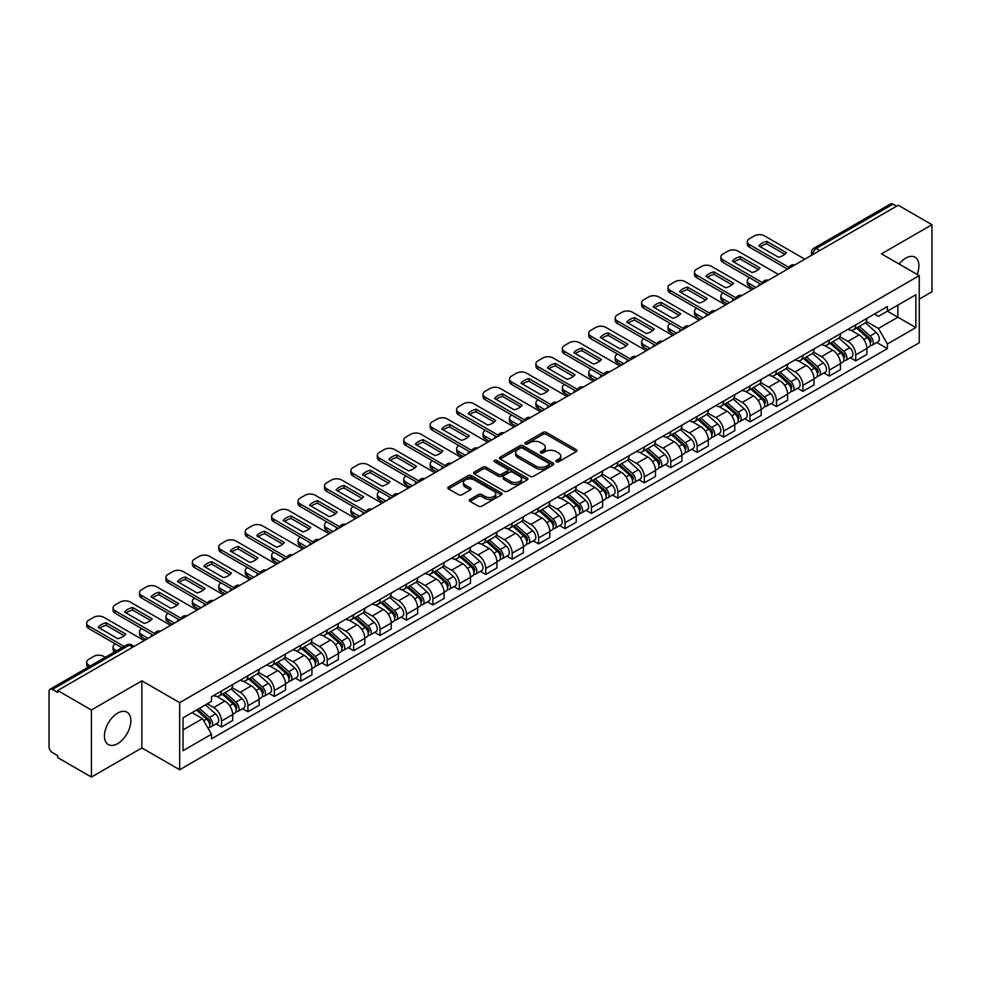 <?xml version="1.0" encoding="UTF-8"?>
<svg xmlns="http://www.w3.org/2000/svg" width="981" height="981" viewBox="0 0 981 981"><rect width="100%" height="100%" fill="white"/><g stroke="black" fill="none" stroke-linecap="round" stroke-linejoin="round"><path stroke-width="1.47" d="M556.276 461.793A1.643 0.944 0 0 0 558.606 461.793L576.264 451.591A2.354 1.361 0 0 0 576.963 450.635A2.354 1.361 0 0 0 576.264 449.678L546.343 432.4A2.354 1.361 0 0 0 543.008 432.4L525.35 442.59A1.643 0.944 0 0 0 524.86 443.265A1.643 0.944 0 0 0 525.35 443.939A1.643 0.944 0 0 0 527.68 443.939L529.961 442.615A7.529 4.341 0 0 1 540.605 442.615L543.094 444.062A7.529 4.341 0 0 1 545.301 447.128A7.529 4.341 0 0 1 543.094 450.205L540.813 451.518A1.643 0.944 0 0 0 540.323 452.192A1.643 0.944 0 0 0 540.813 452.866A1.643 0.944 0 0 0 543.143 452.866L545.424 451.542A7.529 4.341 0 0 1 556.068 451.542L558.557 452.989A7.529 4.341 0 0 1 560.764 456.055A7.529 4.341 0 0 1 558.557 459.133L556.276 460.457A1.643 0.944 0 0 0 555.798 461.119A1.643 0.944 0 0 0 556.276 461.793L556.276 460.457M117.659 743.635A18.688 10.791 120 0 0 129.86 727.166A18.688 10.791 120 0 0 127.003 712.194A18.688 10.791 120 0 0 117.659 713.113A18.688 10.791 120 0 0 105.445 729.582A18.688 10.791 120 0 0 108.315 744.554A18.688 10.791 120 0 0 117.659 743.635M917.137 274.435A18.688 10.791 120 0 0 915.04 257.218A18.688 10.791 120 0 0 905.696 258.15A18.688 10.791 120 0 0 899.087 264.012M470.022 499.403A2.354 1.361 0 0 0 469.335 500.359A2.354 1.361 0 0 0 470.022 501.328L478.421 506.171A2.354 1.361 0 0 0 481.745 506.171L501.365 494.841A2.354 1.361 0 0 0 502.051 493.884A2.354 1.361 0 0 0 501.365 492.928L471.432 475.638A2.354 1.361 0 0 0 468.109 475.638L448.489 486.968A2.354 1.361 0 0 0 447.802 487.925A2.354 1.361 0 0 0 448.489 488.894L458.63 494.743A2.354 1.361 0 0 0 461.953 494.743L470.353 489.899A2.354 1.361 0 0 0 471.039 488.943A2.354 1.361 0 0 0 470.353 487.974L465.325 485.08A6.291 3.63 0 0 1 463.473 482.505A6.291 3.63 0 0 1 467.361 479.157A6.291 3.63 0 0 1 474.215 479.942L493.921 491.309A6.291 3.63 0 0 1 495.761 493.884A6.291 3.63 0 0 1 491.886 497.232A6.291 3.63 0 0 1 485.031 496.447L481.745 494.559A2.354 1.361 0 0 0 478.421 494.559L470.022 499.403L470.022 501.328L478.421 496.509L478.421 494.559M179.658 702.654L141.877 680.839L91.405 709.986L57.695 690.526L898.24 205.237L931.95 224.698L881.465 253.846L919.246 275.649L179.658 702.654L179.658 769.742L919.246 342.749L919.246 275.649M530.132 476.312A2.354 1.361 0 0 0 533.456 476.312L553.076 464.982A2.354 1.361 0 0 0 553.762 464.025A2.354 1.361 0 0 0 553.076 463.069L523.143 445.791A2.354 1.361 0 0 0 519.82 445.791L500.2 457.121A2.354 1.361 0 0 0 499.513 458.078A2.354 1.361 0 0 0 500.2 459.034L530.132 476.312M495.123 462.149A1.643 0.944 0 0 1 496.791 462.382L496.791 460.432L527.214 477.992A2.354 1.361 0 0 1 527.901 478.961A2.354 1.361 0 0 1 527.214 479.917L507.594 491.248A2.354 1.361 0 0 1 504.271 491.248L474.338 473.958L474.338 472.045A2.354 1.361 0 0 0 473.651 473.001A2.354 1.361 0 0 0 474.338 473.958M474.338 472.045L482.738 467.201A2.354 1.361 0 0 1 486.061 467.201L498.201 474.203A2.354 1.361 0 0 0 501.524 474.203L507.103 470.99A2.354 1.361 0 0 0 507.79 470.022A2.354 1.361 0 0 0 507.103 469.065L494.461 461.769A1.643 0.944 0 0 1 493.983 461.095A1.643 0.944 0 0 1 495 460.224A1.643 0.944 0 0 1 496.791 460.432M91.405 709.986L91.405 777.075L57.695 757.614L57.695 755.664L52.434 752.623A4.795 2.771 -120 0 1 49.05 746.762L49.05 691.409A4.795 2.771 -120 0 1 50.043 689.214L126.782 644.909A4.795 2.771 60 0 1 129.173 645.142L52.434 689.447A4.795 2.771 -120 0 0 50.043 689.214M919.246 299.119L931.95 291.786L931.95 224.698M91.405 777.075L141.877 747.939L179.658 769.742M57.695 690.526L57.695 692.476L52.434 689.447M819.809 250.523L816.253 248.463A4.795 2.771 60 0 0 813.85 248.23L890.589 203.925A4.795 2.771 60 0 1 892.992 204.158L816.253 248.463A4.795 2.771 120 0 0 812.869 254.337L812.869 254.533M896.548 206.218L892.992 204.158M855.726 324.846A11.024 6.364 60 0 1 853.433 329.788L864.617 323.338A11.024 6.364 -120 0 0 866.897 318.396M839.859 336.716L847.927 341.376A11.024 6.364 60 0 1 855.726 354.877L866.897 348.414A11.024 6.364 -120 0 0 859.111 334.926L851.103 330.303M866.897 348.414L866.897 354.386L855.726 360.836L850.355 357.746M853.433 329.788A11.024 6.364 60 0 1 848.013 329.297M855.726 354.877L855.726 360.836M829.301 340.1A11.024 6.364 60 0 1 827.008 345.054L838.191 338.592A11.024 6.364 -120 0 0 840.472 333.65M823.93 373.001L829.301 376.091L840.472 369.641L840.472 363.669A11.024 6.364 -120 0 0 832.685 350.18L824.678 345.557M827.008 345.054A11.024 6.364 60 0 1 821.588 344.552M813.433 351.971L821.502 356.63A11.024 6.364 60 0 1 829.301 370.131L829.301 376.091M802.863 355.355A11.024 6.364 60 0 1 800.582 360.309L811.765 353.847A11.024 6.364 -120 0 0 814.046 348.905M797.504 388.255L802.875 391.345L814.046 384.895L814.046 378.936A11.024 6.364 -120 0 0 806.259 365.435L798.252 360.812M800.582 360.309A11.024 6.364 60 0 1 795.162 359.806M787.007 367.225L795.076 371.885A11.024 6.364 60 0 1 802.875 385.386L802.875 391.345M776.437 370.622A11.024 6.364 60 0 1 774.156 375.564L785.34 369.114A11.024 6.364 -120 0 0 787.62 364.159M771.078 403.51L776.437 406.612L787.62 400.15L787.62 394.19A11.024 6.364 -120 0 0 779.834 380.689L771.826 376.066M774.156 375.564A11.024 6.364 60 0 1 768.736 375.061M760.582 382.48L768.65 387.139A11.024 6.364 60 0 1 776.437 400.64L776.437 406.612M750.011 385.876A11.024 6.364 60 0 1 747.73 390.818L758.914 384.368A11.024 6.364 -120 0 0 761.195 379.414M744.653 418.764L750.011 421.867L761.195 415.404L761.195 409.445A11.024 6.364 -120 0 0 753.408 395.944L745.401 391.333M747.73 390.818A11.024 6.364 60 0 1 742.31 390.328M734.156 397.746L742.225 402.406A11.024 6.364 60 0 1 750.011 415.895L750.011 421.867M723.586 401.131A11.024 6.364 60 0 1 721.305 406.073L732.488 399.623A11.024 6.364 -120 0 0 734.769 394.681M718.227 434.031L723.586 437.121L734.769 430.671L734.769 424.699A11.024 6.364 -120 0 0 726.982 411.198L718.975 406.588M721.305 406.073A11.024 6.364 60 0 1 715.885 405.582M707.718 413.001L715.799 417.661A11.024 6.364 60 0 1 723.586 431.162L723.586 437.121M697.16 416.385A11.024 6.364 60 0 1 694.879 421.34L706.062 414.877A11.024 6.364 -120 0 0 708.343 409.935M691.801 449.286L697.16 452.376L708.343 445.926L708.343 439.954A11.024 6.364 -120 0 0 700.557 426.465L692.549 421.842M694.879 421.34A11.024 6.364 60 0 1 689.459 420.837M681.292 428.256L689.373 432.915A11.024 6.364 60 0 1 697.16 446.416L697.16 452.376M670.734 431.64A11.024 6.364 60 0 1 668.453 436.594L679.637 430.132A11.024 6.364 -120 0 0 681.918 425.19M665.376 464.54L670.734 467.63L681.918 461.18L681.918 455.221A11.024 6.364 -120 0 0 674.131 441.72L666.124 437.097M668.453 436.594A11.024 6.364 60 0 1 663.033 436.091M654.867 443.51L662.948 448.17A11.024 6.364 60 0 1 670.734 461.671L670.734 467.63M644.309 446.907A11.024 6.364 60 0 1 642.028 451.849L653.211 445.399A11.024 6.364 -120 0 0 655.492 440.444M638.95 479.795L644.309 482.897L655.492 476.435L655.492 470.475A11.024 6.364 -120 0 0 647.705 456.974L639.698 452.351M642.028 451.849A11.024 6.364 60 0 1 636.608 451.346M628.441 458.765L636.522 463.424A11.024 6.364 60 0 1 644.309 476.925L644.309 482.897M617.883 462.161A11.024 6.364 60 0 1 615.602 467.103L626.785 460.653A11.024 6.364 -120 0 0 629.066 455.699M612.524 495.049L617.883 498.152L629.066 491.689L629.066 485.73A11.024 6.364 -120 0 0 621.28 472.229L613.272 467.606M615.602 467.103A11.024 6.364 60 0 1 610.182 466.613M602.015 474.019L610.096 478.691A11.024 6.364 60 0 1 617.883 492.18L617.883 498.152M591.457 477.416A11.024 6.364 60 0 1 589.176 482.358L600.36 475.908A11.024 6.364 -120 0 0 602.641 470.966M586.098 510.316L591.457 513.406L602.641 506.956L602.641 500.984A11.024 6.364 -120 0 0 594.854 487.483L586.846 482.873M589.176 482.358A11.024 6.364 60 0 1 583.756 481.867M575.589 489.286L583.67 493.946A11.024 6.364 60 0 1 591.457 507.435L591.457 513.406M565.031 492.67A11.024 6.364 60 0 1 562.751 497.625L573.934 491.162A11.024 6.364 -120 0 0 576.215 486.22M559.673 525.571L565.031 528.661L576.215 522.211L576.215 516.239A11.024 6.364 -120 0 0 568.428 502.75L560.421 498.127M562.751 497.625A11.024 6.364 60 0 1 557.331 497.122M549.164 504.541L557.245 509.2A11.024 6.364 60 0 1 565.031 522.701L565.031 528.661M538.606 507.925A11.024 6.364 60 0 1 536.325 512.879L547.508 506.417A11.024 6.364 -120 0 0 549.789 501.475M533.247 540.825L538.606 543.915L549.789 537.465L549.789 531.494A11.024 6.364 -120 0 0 542.003 518.005L533.995 513.382M536.325 512.879A11.024 6.364 60 0 1 530.905 512.376M522.738 519.795L530.819 524.455A11.024 6.364 60 0 1 538.606 537.956L538.606 543.915M512.18 523.192A11.024 6.364 60 0 1 509.899 528.134L521.083 521.684A11.024 6.364 -120 0 0 523.364 516.729M506.821 556.08L512.18 559.182L523.364 552.72L523.364 546.76A11.024 6.364 -120 0 0 515.577 533.259L507.569 528.636M509.899 528.134A11.024 6.364 60 0 1 504.479 527.631M496.312 535.05L504.393 539.709A11.024 6.364 60 0 1 512.18 553.21L512.18 559.182M485.754 538.446A11.024 6.364 60 0 1 483.474 543.388L494.657 536.938A11.024 6.364 -120 0 0 496.938 531.984M480.396 571.334L485.754 574.437L496.938 567.974L496.938 562.015A11.024 6.364 -120 0 0 489.139 548.514L481.144 543.891M483.474 543.388A11.024 6.364 60 0 1 478.054 542.898M469.887 550.304L477.968 554.976A11.024 6.364 60 0 1 485.754 568.465L485.754 574.437M459.329 553.701A11.024 6.364 60 0 1 457.048 558.643L468.231 552.193A11.024 6.364 -120 0 0 470.512 547.251M453.97 586.601L459.329 589.691L470.512 583.241L470.512 577.269A11.024 6.364 -120 0 0 462.713 563.768L454.718 559.158M457.048 558.643A11.024 6.364 60 0 1 451.628 558.152M443.461 565.571L451.542 570.231A11.024 6.364 60 0 1 459.329 583.72L459.329 589.691M432.903 568.955A11.024 6.364 60 0 1 430.622 573.91L441.806 567.447A11.024 6.364 -120 0 0 444.086 562.505M427.544 601.856L432.903 604.946L444.086 598.496L444.086 592.524A11.024 6.364 -120 0 0 436.287 579.035L428.292 574.412M430.622 573.91A11.024 6.364 60 0 1 425.202 573.407M417.035 580.826L425.116 585.485A11.024 6.364 60 0 1 432.903 598.986L432.903 604.946M406.477 584.21A11.024 6.364 60 0 1 404.197 589.164L415.38 582.702A11.024 6.364 -120 0 0 417.661 577.76M401.119 617.11L406.477 620.2L417.661 613.75L417.661 607.779A11.024 6.364 -120 0 0 409.862 594.29L401.867 589.667M404.197 589.164A11.024 6.364 60 0 1 398.776 588.661M390.61 596.08L398.691 600.74A11.024 6.364 60 0 1 406.477 614.241L406.477 620.2M380.052 599.477A11.024 6.364 60 0 1 377.771 604.419L388.954 597.969A11.024 6.364 -120 0 0 391.235 593.015M374.693 632.365L380.052 635.467L391.235 629.005L391.235 623.045A11.024 6.364 -120 0 0 383.436 609.544L375.441 604.921M377.771 604.419A11.024 6.364 60 0 1 372.351 603.916M364.184 611.335L372.265 615.994A11.024 6.364 60 0 1 380.052 629.495L380.052 635.467M353.626 614.731A11.024 6.364 60 0 1 351.345 619.673L362.529 613.223A11.024 6.364 -120 0 0 364.809 608.269M348.267 647.619L353.626 650.722L364.809 644.259L364.809 638.3A11.024 6.364 -120 0 0 357.01 624.799L349.015 620.176M351.345 619.673A11.024 6.364 60 0 1 345.925 619.183M337.758 626.589L345.839 631.261A11.024 6.364 60 0 1 353.626 644.75L353.626 650.722M327.2 629.986A11.024 6.364 60 0 1 324.919 634.928L336.103 628.478A11.024 6.364 -120 0 0 338.384 623.536M321.842 662.886L327.2 665.976L338.384 659.526L338.384 653.554A11.024 6.364 -120 0 0 330.585 640.053L322.59 635.443M324.919 634.928A11.024 6.364 60 0 1 319.499 634.437M311.333 641.856L319.414 646.516A11.024 6.364 60 0 1 327.2 660.005L327.2 665.976M300.775 645.24A11.024 6.364 60 0 1 298.494 650.182L309.677 643.732A11.024 6.364 -120 0 0 311.958 638.79M295.416 678.141L300.775 681.231L311.958 674.781L311.958 668.809A11.024 6.364 -120 0 0 304.159 655.32L296.164 650.697M298.494 650.182A11.024 6.364 60 0 1 293.061 649.692M284.907 657.111L292.988 661.77A11.024 6.364 60 0 1 300.775 675.271L300.775 681.231M274.349 660.495A11.024 6.364 60 0 1 272.068 665.449L283.251 658.987A11.024 6.364 -120 0 0 285.532 654.045M268.99 693.395L274.349 696.485L285.532 690.035L285.532 684.064A11.024 6.364 -120 0 0 277.733 670.575L269.738 665.952M272.068 665.449A11.024 6.364 60 0 1 266.636 664.946M258.481 672.365L266.562 677.025A11.024 6.364 60 0 1 274.349 690.526L274.349 696.485M247.923 675.75A11.024 6.364 60 0 1 245.642 680.704L256.826 674.241A11.024 6.364 -120 0 0 259.107 669.3M242.565 708.65L247.923 711.752L259.107 705.29L259.107 699.33A11.024 6.364 -120 0 0 251.308 685.829L243.313 681.206M245.642 680.704A11.024 6.364 60 0 1 240.21 680.201M232.056 687.62L240.137 692.279A11.024 6.364 60 0 1 247.923 705.78L247.923 711.752M221.498 691.016A11.024 6.364 60 0 1 219.217 695.958L230.4 689.508A11.024 6.364 -120 0 0 232.681 684.554M216.139 723.904L221.498 727.007L232.681 720.545L232.681 714.585A11.024 6.364 -120 0 0 224.882 701.084L216.887 696.461M219.217 695.958A11.024 6.364 60 0 1 213.784 695.468M207.273 703.818L213.699 707.546A11.024 6.364 60 0 1 221.498 721.035L221.498 727.007M874.439 314.043L878.424 316.336L915.862 294.729L897.897 305.091L897.897 317.219L878.424 328.463L866.284 321.461M183.042 729.938L202.527 718.693L211.504 734.242L183.042 750.673L183.042 717.81L211.504 701.378L211.504 696.78L887.4 306.562L887.4 311.149L915.862 327.58L887.4 344.012L878.424 328.463M915.862 294.729L915.862 327.58M211.504 734.242L211.504 738.84L887.4 348.611L887.4 344.012M141.877 680.839L141.877 747.939M202.527 718.693L192.018 712.623M876.781 342.492L887.4 348.611M556.926 462.026L558.557 461.082A7.529 4.341 0 0 0 560.764 458.017L560.764 456.055M545.301 447.128L545.301 449.09A7.529 4.341 0 0 1 543.094 452.155L541.463 453.099M576.239 451.616L546.343 434.35A2.354 1.361 0 0 0 543.008 434.35L526 444.172M553.039 465.006L523.143 447.741A2.354 1.361 0 0 0 519.82 447.741L500.224 459.059M548.919 464.7A1.643 0.944 0 0 0 549.397 464.025A1.643 0.944 0 0 0 548.919 463.351L522.64 448.182A1.643 0.944 0 0 0 520.322 448.182L517.907 449.58A7.529 4.341 0 0 0 515.699 452.646A7.529 4.341 0 0 0 517.907 455.724L535.859 466.085A7.529 4.341 0 0 0 546.503 466.085L548.919 464.7L548.919 466.649A1.643 0.944 0 0 0 549.397 465.987L549.397 464.025M515.699 452.646L515.699 454.608A7.529 4.341 0 0 0 517.907 457.686L517.907 455.724M548.919 466.649L546.503 468.047A7.529 4.341 0 0 1 535.859 468.047L517.907 457.686M474.375 473.982L482.738 469.151L482.738 467.201M507.79 470.022L507.79 471.984A2.354 1.361 0 0 1 507.103 472.94L501.524 476.165A2.354 1.361 0 0 1 498.201 476.165L486.061 469.151A2.354 1.361 0 0 0 482.738 469.151M496.791 462.382L527.189 479.93M510.794 481.475A6.291 3.63 0 0 0 517.649 482.26A6.291 3.63 0 0 0 521.536 478.912A6.291 3.63 0 0 0 519.697 476.337L512.756 472.327A2.354 1.361 0 0 0 509.421 472.327L503.854 475.552A2.354 1.361 0 0 0 503.167 476.508A2.354 1.361 0 0 0 503.854 477.465L510.794 481.475L510.794 483.437A6.291 3.63 0 0 0 517.649 484.222A6.291 3.63 0 0 0 521.536 480.862L521.536 478.912M503.167 476.508L503.167 478.458A2.354 1.361 0 0 0 503.854 479.427L503.854 477.465M510.794 483.437L503.854 479.427M495.761 493.884L495.761 495.834A6.291 3.63 0 0 1 491.886 499.194A6.291 3.63 0 0 1 485.031 498.409L481.745 496.509A2.354 1.361 0 0 0 478.421 496.509M463.473 482.505L463.473 484.467A6.291 3.63 0 0 0 465.325 487.03L465.325 485.08M470.353 487.974L470.353 489.899L465.325 487.03M501.365 492.928L501.365 494.841L471.432 477.6A2.354 1.361 0 0 0 468.109 477.6L448.513 488.906L448.489 486.968M856.487 328.034L867.253 337.648A5.984 3.458 60 0 1 869.129 346.906L866.897 348.194M759.417 285.385L758.84 285.054A14.973 8.645 -0 0 1 760.005 283.767M856.769 328.292L861.833 331.21M749.594 277.758L749.423 277.856A7.186 4.145 -0 0 0 747.314 280.787A7.186 4.145 -0 0 0 749.423 283.717L755.861 287.433M857.566 327.409L869.558 338.102A2.869 1.655 60 0 1 870.454 342.541A2.869 1.655 60 0 1 870.196 342.651M859.368 326.366L870.135 335.98A5.984 3.458 60 0 1 872.011 345.238A5.984 3.458 60 0 1 870.208 345.435M865.365 322.761L876.229 332.461A5.984 3.458 60 0 1 878.118 341.719L872.011 345.238M753.653 288.708L749.423 286.268A7.186 4.145 180 0 1 747.314 283.325L747.314 280.787M784.849 254.3L766.799 243.877A14.973 8.645 180 0 0 760.422 246.844M787.535 269.15L749.423 247.138A7.186 4.145 180 0 1 747.314 244.208L747.314 241.669A7.186 4.145 -0 0 0 749.423 244.6L749.423 247.138M766.799 241.338A14.973 8.645 180 0 0 758.84 245.924L778.46 257.255A14.973 8.645 180 0 0 786.419 252.657L766.799 241.338L766.799 243.877M804.812 259.168L764.506 235.894A7.186 4.145 -0 0 0 754.34 235.894L749.423 238.726A7.186 4.145 -0 0 0 747.314 241.669M788.945 267.421L749.423 244.6M830.061 343.289L840.827 352.902A5.984 3.458 60 0 1 842.704 362.161L840.472 363.448M732.991 300.64L732.415 300.309A14.973 8.645 -0 0 1 733.58 299.021M830.343 343.546L835.407 346.477M723.169 293.012L722.997 293.111A7.186 4.145 -0 0 0 720.888 296.041A7.186 4.145 -0 0 0 722.997 298.984L729.435 302.7M831.14 342.663L843.133 353.356A2.869 1.655 60 0 1 844.028 357.795A2.869 1.655 60 0 1 843.77 357.906M832.943 341.633L843.709 351.235A5.984 3.458 60 0 1 845.585 360.493A5.984 3.458 60 0 1 843.783 360.689M838.939 338.028L849.804 347.715A5.984 3.458 60 0 1 851.68 356.974L845.585 360.493M727.228 303.963L722.997 301.523A7.186 4.145 180 0 1 720.888 298.592L720.888 296.041M803.635 358.543L814.402 368.157A5.984 3.458 60 0 1 816.278 377.415L814.046 378.703M706.565 315.894L705.989 315.563A14.973 8.645 -0 0 1 707.154 314.276M803.917 358.801L808.982 361.731M696.743 308.267L696.571 308.365A7.186 4.145 -0 0 0 694.462 311.296A7.186 4.145 -0 0 0 696.571 314.239L703.009 317.954M804.714 357.918L816.707 368.611A2.869 1.655 60 0 1 817.602 373.062A2.869 1.655 60 0 1 817.345 373.16M806.517 356.888L817.283 366.489A5.984 3.458 60 0 1 819.16 375.76A5.984 3.458 60 0 1 817.357 375.944M812.513 353.283L823.378 362.97A5.984 3.458 60 0 1 825.254 372.228L819.16 375.76M700.802 319.217L696.571 316.777A7.186 4.145 180 0 1 694.462 313.846L694.462 311.296M758.423 269.554L740.373 259.131A14.973 8.645 180 0 0 733.984 262.099M761.109 284.404L722.997 262.405A7.186 4.145 180 0 1 720.888 259.462L720.888 256.924A7.186 4.145 -0 0 0 722.997 259.855L722.997 262.405M740.373 256.593A14.973 8.645 180 0 0 732.415 261.191L752.035 272.51A14.973 8.645 180 0 0 759.993 267.923L740.373 256.593L740.373 259.131M778.387 274.435L738.08 251.148A7.186 4.145 -0 0 0 727.914 251.148L722.997 253.993A7.186 4.145 -0 0 0 720.888 256.924M762.519 282.675L722.997 259.855M731.998 284.809L713.947 274.386A14.973 8.645 180 0 0 707.559 277.353M734.683 299.659L696.571 277.66A7.186 4.145 180 0 1 694.462 274.729L694.462 272.178A7.186 4.145 -0 0 0 696.571 275.109L696.571 277.66M713.947 271.847A14.973 8.645 180 0 0 705.989 276.446L725.609 287.776A14.973 8.645 180 0 0 733.567 283.178L713.947 271.847L713.947 274.386M751.961 289.689L711.654 266.415A7.186 4.145 -0 0 0 701.489 266.415L696.571 269.248A7.186 4.145 -0 0 0 694.462 272.178M736.093 297.93L696.571 275.109M777.21 373.81L787.976 383.412A5.984 3.458 60 0 1 789.852 392.67L787.62 393.97M680.14 331.149L679.563 330.818A14.973 8.645 -0 0 1 680.728 329.542M777.492 374.055L782.556 376.986M670.317 323.522L670.146 323.62A7.186 4.145 -0 0 0 668.036 326.563A7.186 4.145 -0 0 0 670.146 329.493L676.583 333.209M778.289 373.172L790.281 383.865A2.869 1.655 60 0 1 791.177 388.317A2.869 1.655 60 0 1 790.919 388.415M780.091 372.142L790.858 381.756A5.984 3.458 60 0 1 792.734 391.014A5.984 3.458 60 0 1 790.931 391.211M786.088 368.537L796.952 378.225A5.984 3.458 60 0 1 798.828 387.495L792.734 391.014M674.376 334.484L670.146 332.032A7.186 4.145 180 0 1 668.036 329.101L668.036 326.563M750.784 389.065L761.55 398.666A5.984 3.458 60 0 1 763.426 407.937L761.195 409.224M653.714 346.416L653.138 346.072A14.973 8.645 -0 0 1 654.302 344.797M751.066 389.322L756.13 392.241M643.892 338.788L643.72 338.886A7.186 4.145 -0 0 0 641.611 341.817A7.186 4.145 -0 0 0 643.72 344.748L650.158 348.463M751.863 388.439L763.856 399.132A2.869 1.655 60 0 1 764.751 403.571A2.869 1.655 60 0 1 764.493 403.682M753.666 387.397L764.432 397.011A5.984 3.458 60 0 1 766.308 406.269A5.984 3.458 60 0 1 764.506 406.465M759.662 383.792L770.526 393.491A5.984 3.458 60 0 1 772.403 402.75L766.308 406.269M647.951 349.739L643.72 347.286A7.186 4.145 180 0 1 641.611 344.356L641.611 341.817M724.358 404.319L735.125 413.933A5.984 3.458 60 0 1 737.001 423.191L734.769 424.479M627.288 361.67L626.712 361.339A14.973 8.645 -0 0 1 627.877 360.052M724.64 404.577L729.705 407.495M617.466 354.043L617.294 354.141A7.186 4.145 -0 0 0 615.185 357.072A7.186 4.145 -0 0 0 617.294 360.002L623.732 363.718M725.437 403.694L737.418 414.387A2.869 1.655 60 0 1 738.325 418.826A2.869 1.655 60 0 1 738.068 418.936M727.24 402.651L738.006 412.265A5.984 3.458 60 0 1 739.882 421.523A5.984 3.458 60 0 1 738.08 421.72M733.236 399.046L744.101 408.746A5.984 3.458 60 0 1 745.977 418.004L739.882 421.523M621.525 364.993L617.294 362.553A7.186 4.145 180 0 1 615.185 359.61L615.185 357.072M705.572 300.063L687.522 289.64A14.973 8.645 180 0 0 681.133 292.608M708.257 314.913L670.146 292.914A7.186 4.145 180 0 1 668.036 289.984L668.036 287.433A7.186 4.145 -0 0 0 670.146 290.376L670.146 292.914M687.522 287.102A14.973 8.645 180 0 0 679.563 291.7L699.183 303.031A14.973 8.645 180 0 0 707.142 298.432L687.522 287.102L687.522 289.64M725.535 304.944L685.228 281.67A7.186 4.145 -0 0 0 675.063 281.67L670.146 284.502A7.186 4.145 -0 0 0 668.036 287.433M709.668 313.184L670.146 290.376M679.146 315.318L661.096 304.907A14.973 8.645 180 0 0 654.707 307.862M681.832 330.18L643.72 308.169A7.186 4.145 180 0 1 641.611 305.238L641.611 302.7A7.186 4.145 -0 0 0 643.72 305.631L643.72 308.169M661.096 302.356A14.973 8.645 180 0 0 653.138 306.955L672.758 318.285A14.973 8.645 180 0 0 680.716 313.687L661.096 302.356L661.096 304.907M699.11 320.198L658.791 296.924A7.186 4.145 -0 0 0 648.637 296.924L643.72 299.757A7.186 4.145 -0 0 0 641.611 302.7M683.242 328.439L643.72 305.631M652.721 330.572L634.67 320.162A14.973 8.645 180 0 0 628.281 323.129M655.406 345.435L617.294 323.423A7.186 4.145 180 0 1 615.185 320.493L615.185 317.954A7.186 4.145 -0 0 0 617.294 320.885L617.294 323.423M634.67 317.623A14.973 8.645 180 0 0 626.712 322.209L646.332 333.54A14.973 8.645 180 0 0 654.29 328.942L634.67 317.623L634.67 320.162M672.684 335.453L632.365 312.179A7.186 4.145 -0 0 0 622.212 312.179L617.294 315.011A7.186 4.145 -0 0 0 615.185 317.954M656.816 343.706L617.294 320.885M697.932 419.574L708.699 429.188A5.984 3.458 60 0 1 710.575 438.446L708.343 439.733M600.863 376.925L600.286 376.594A14.973 8.645 -0 0 1 601.451 375.306M698.214 419.831L703.279 422.762M591.04 369.297L590.869 369.396A7.186 4.145 -0 0 0 588.759 372.326A7.186 4.145 -0 0 0 590.869 375.257L597.306 378.985M699.012 418.948L710.992 429.641A2.869 1.655 60 0 1 711.899 434.08A2.869 1.655 60 0 1 711.642 434.191M700.814 417.918L711.581 427.52A5.984 3.458 60 0 1 713.457 436.778A5.984 3.458 60 0 1 711.654 436.974M706.811 414.313L717.675 424A5.984 3.458 60 0 1 719.551 433.259L713.457 436.778M595.099 380.248L590.869 377.808A7.186 4.145 180 0 1 588.759 374.877L588.759 372.326M626.295 345.839L608.245 335.416A14.973 8.645 180 0 0 601.856 338.384M628.98 360.689L590.869 338.69A7.186 4.145 180 0 1 588.759 335.747L588.759 333.209A7.186 4.145 -0 0 0 590.869 336.14L590.869 338.69M608.245 332.878A14.973 8.645 180 0 0 600.286 337.476L619.906 348.795A14.973 8.645 180 0 0 627.865 344.196L608.245 332.878L608.245 335.416M646.258 350.72L605.939 327.433A7.186 4.145 -0 0 0 595.786 327.433L590.869 330.278A7.186 4.145 -0 0 0 588.759 333.209M630.391 358.96L590.869 336.14M671.507 434.828L682.273 444.442A5.984 3.458 60 0 1 684.149 453.7L681.918 454.988M574.437 392.179L573.86 391.848A14.973 8.645 -0 0 1 575.025 390.561M671.789 435.086L676.853 438.017M564.615 384.552L564.443 384.65A7.186 4.145 -0 0 0 562.334 387.581A7.186 4.145 -0 0 0 564.443 390.524L570.881 394.239M672.586 434.203L684.566 444.896A2.869 1.655 60 0 1 685.474 449.347A2.869 1.655 60 0 1 685.216 449.445M674.388 433.173L685.155 442.774A5.984 3.458 60 0 1 687.031 452.045A5.984 3.458 60 0 1 685.228 452.229M680.385 429.568L691.249 439.255A5.984 3.458 60 0 1 693.126 448.513L687.031 452.045M568.673 395.502L564.443 393.062A7.186 4.145 180 0 1 562.334 390.131L562.334 387.581M599.869 361.094L581.819 350.671A14.973 8.645 180 0 0 575.43 353.638M602.555 375.944L564.443 353.945A7.186 4.145 180 0 1 562.334 351.002L562.334 348.463A7.186 4.145 -0 0 0 564.443 351.394L564.443 353.945M581.819 348.132A14.973 8.645 180 0 0 573.86 352.731L593.48 364.061A14.973 8.645 180 0 0 601.439 359.463L581.819 348.132L581.819 350.671M619.833 365.974L579.513 342.7A7.186 4.145 -0 0 0 569.36 342.7L564.443 345.533A7.186 4.145 -0 0 0 562.334 348.463M603.965 374.215L564.443 351.394M645.081 450.095L655.848 459.697A5.984 3.458 60 0 1 657.724 468.955L655.492 470.255M548.011 407.434L547.435 407.103A14.973 8.645 -0 0 1 548.6 405.827M645.363 450.34L650.428 453.271M538.189 399.807L538.017 399.905A7.186 4.145 -0 0 0 535.908 402.848A7.186 4.145 -0 0 0 538.017 405.778L544.455 409.494M646.16 449.457L658.141 460.15A2.869 1.655 60 0 1 659.048 464.602A2.869 1.655 60 0 1 658.791 464.7M647.963 448.427L658.729 458.041A5.984 3.458 60 0 1 660.605 467.299A5.984 3.458 60 0 1 658.791 467.483M653.959 444.822L664.824 454.51A5.984 3.458 60 0 1 666.7 463.78L660.605 467.299M542.248 410.769L538.017 408.317A7.186 4.145 180 0 1 535.908 405.386L535.908 402.848M573.444 376.348L555.393 365.925A14.973 8.645 180 0 0 549.004 368.893M576.129 391.198L538.017 369.199A7.186 4.145 180 0 1 535.908 366.269L535.908 363.718A7.186 4.145 -0 0 0 538.017 366.661L538.017 369.199M555.393 363.387A14.973 8.645 180 0 0 547.435 367.985L567.055 379.316A14.973 8.645 180 0 0 575.013 374.717L555.393 363.387L555.393 365.925M593.407 381.229L553.088 357.955A7.186 4.145 -0 0 0 542.934 357.955L538.017 360.787A7.186 4.145 -0 0 0 535.908 363.718M577.539 389.469L538.017 366.661M618.655 465.35L629.422 474.951A5.984 3.458 60 0 1 631.298 484.222L629.066 485.509M521.585 422.701L521.009 422.357A14.973 8.645 -0 0 1 522.174 421.082M618.937 465.595L624.002 468.526M511.763 415.073L511.591 415.171A7.186 4.145 -0 0 0 509.482 418.102A7.186 4.145 -0 0 0 511.591 421.033L518.029 424.748M619.734 464.724L631.715 475.417A2.869 1.655 60 0 1 632.622 479.856A2.869 1.655 60 0 1 632.365 479.967M621.525 463.682L632.304 473.296A5.984 3.458 60 0 1 634.18 482.554A5.984 3.458 60 0 1 632.365 482.75M627.533 460.077L638.398 469.776A5.984 3.458 60 0 1 640.274 479.035L634.18 482.554M515.822 426.024L511.591 423.571A7.186 4.145 180 0 1 509.482 420.641L509.482 418.102M547.018 391.603L528.967 381.192A14.973 8.645 180 0 0 522.579 384.147M549.703 406.465L511.591 384.454A7.186 4.145 180 0 1 509.482 381.523L509.482 378.985A7.186 4.145 -0 0 0 511.591 381.916L511.591 384.454M528.967 378.641A14.973 8.645 180 0 0 521.009 383.24L540.629 394.57A14.973 8.645 180 0 0 548.587 389.972L528.967 378.641L528.967 381.192M566.981 396.483L526.662 373.209A7.186 4.145 -0 0 0 516.496 373.209L511.591 376.042A7.186 4.145 -0 0 0 509.482 378.985M551.114 404.724L511.591 381.916M592.23 480.604L602.996 490.218A5.984 3.458 60 0 1 604.872 499.476L602.641 500.764M495.16 437.955L494.583 437.624A14.973 8.645 -0 0 1 495.748 436.337M592.512 480.862L597.576 483.78M485.337 430.328L485.166 430.426A7.186 4.145 -0 0 0 483.057 433.357A7.186 4.145 -0 0 0 485.166 436.287L491.604 440.003M593.309 479.979L605.289 490.672A2.869 1.655 60 0 1 606.197 495.111A2.869 1.655 60 0 1 605.939 495.221M595.099 478.936L605.878 488.55A5.984 3.458 60 0 1 607.754 497.808A5.984 3.458 60 0 1 605.939 498.005M601.108 475.331L611.972 485.031A5.984 3.458 60 0 1 613.848 494.289L607.754 497.808M489.396 441.278L485.166 438.838A7.186 4.145 180 0 1 483.057 435.895L483.057 433.357M565.804 495.859L576.57 505.473A5.984 3.458 60 0 1 578.447 514.731L576.215 516.018M468.734 453.21L468.158 452.879A14.973 8.645 -0 0 1 469.323 451.591M566.086 496.116L571.15 499.047M458.912 445.582L458.74 445.681A7.186 4.145 -0 0 0 456.631 448.611A7.186 4.145 -0 0 0 458.74 451.542L465.178 455.258M566.883 495.233L578.864 505.926A2.869 1.655 60 0 1 579.771 510.365A2.869 1.655 60 0 1 579.513 510.476M568.673 494.203L579.452 503.805A5.984 3.458 60 0 1 581.328 513.063A5.984 3.458 60 0 1 579.513 513.259M574.682 490.598L585.547 500.285A5.984 3.458 60 0 1 587.423 509.544L581.328 513.063M462.971 456.533L458.74 454.093A7.186 4.145 180 0 1 456.631 451.162L456.631 448.611M539.378 511.113L550.145 520.727A5.984 3.458 60 0 1 552.021 529.985L549.789 531.273M442.308 468.464L441.732 468.133A14.973 8.645 -0 0 1 442.897 466.846M539.66 511.371L544.725 514.302M432.486 460.837L432.314 460.935A7.186 4.145 -0 0 0 430.205 463.866A7.186 4.145 -0 0 0 432.314 466.809L438.752 470.524M540.457 510.488L552.438 521.181A2.869 1.655 60 0 1 553.345 525.632A2.869 1.655 60 0 1 553.088 525.73M542.248 509.458L553.026 519.059A5.984 3.458 60 0 1 554.903 528.33A5.984 3.458 60 0 1 553.088 528.514M548.256 505.853L559.121 515.54A5.984 3.458 60 0 1 560.997 524.798L554.903 528.33M436.545 471.787L432.314 469.347A7.186 4.145 180 0 1 430.205 466.416L430.205 463.866M512.953 526.38L523.719 535.982A5.984 3.458 60 0 1 525.595 545.24L523.364 546.54M415.883 483.719L415.306 483.388A14.973 8.645 -0 0 1 416.471 482.112M513.235 526.625L518.299 529.556M406.06 476.092L405.889 476.19A7.186 4.145 -0 0 0 403.78 479.133A7.186 4.145 -0 0 0 405.889 482.063L412.327 485.779M514.032 525.742L526.012 536.435A2.869 1.655 60 0 1 526.92 540.887A2.869 1.655 60 0 1 526.65 540.985M515.822 524.712L526.601 534.326A5.984 3.458 60 0 1 528.477 543.584A5.984 3.458 60 0 1 526.662 543.768M521.831 521.107L532.695 530.795A5.984 3.458 60 0 1 534.571 540.065L528.477 543.584M410.119 487.054L405.889 484.602A7.186 4.145 180 0 1 403.78 481.671L403.78 479.133M486.527 541.635L497.293 551.236A5.984 3.458 60 0 1 499.17 560.507L496.938 561.794M389.457 498.986L388.881 498.642A14.973 8.645 -0 0 1 390.046 497.367M486.809 541.88L491.873 544.811M379.635 491.346L379.463 491.444A7.186 4.145 -0 0 0 377.354 494.387A7.186 4.145 -0 0 0 379.463 497.318L385.901 501.033M487.606 541.009L499.587 551.69A2.869 1.655 60 0 1 500.494 556.141A2.869 1.655 60 0 1 500.224 556.239M489.396 539.967L500.175 549.581A5.984 3.458 60 0 1 502.051 558.839A5.984 3.458 60 0 1 500.236 559.035M495.405 536.362L506.27 546.061A5.984 3.458 60 0 1 508.146 555.32L502.051 558.839M383.694 502.309L379.463 499.856A7.186 4.145 180 0 1 377.354 496.926L377.354 494.387M460.089 556.889L470.868 566.491A5.984 3.458 60 0 1 472.744 575.761L470.512 577.049M363.031 514.24L362.455 513.909A14.973 8.645 -0 0 1 363.62 512.622M460.383 557.147L465.448 560.065M353.209 506.613L353.037 506.711A7.186 4.145 -0 0 0 350.928 509.642A7.186 4.145 -0 0 0 353.037 512.572L359.475 516.288M461.18 556.264L473.161 566.957A2.869 1.655 60 0 1 474.068 571.396A2.869 1.655 60 0 1 473.798 571.506M462.971 555.221L473.737 564.835A5.984 3.458 60 0 1 475.626 574.093A5.984 3.458 60 0 1 473.811 574.29M468.979 551.616L479.844 561.316A5.984 3.458 60 0 1 481.72 570.574L475.626 574.093M357.268 517.563L353.037 515.123A7.186 4.145 180 0 1 350.928 512.18L350.928 509.642M520.592 406.857L502.542 396.447A14.973 8.645 180 0 0 496.153 399.414M523.278 421.72L485.166 399.708A7.186 4.145 180 0 1 483.057 396.778L483.057 394.239A7.186 4.145 -0 0 0 485.166 397.17L485.166 399.708M502.542 393.896A14.973 8.645 180 0 0 494.583 398.494L514.203 409.825A14.973 8.645 180 0 0 522.162 405.227L502.542 393.896L502.542 396.447M540.556 411.738L500.236 388.464A7.186 4.145 -0 0 0 490.071 388.464L485.166 391.296A7.186 4.145 -0 0 0 483.057 394.239M524.688 419.991L485.166 397.17M494.166 422.124L476.116 411.701A14.973 8.645 180 0 0 469.727 414.669M496.852 436.974L458.74 414.975A7.186 4.145 180 0 1 456.631 412.032L456.631 409.494A7.186 4.145 -0 0 0 458.74 412.425L458.74 414.975M476.116 409.163A14.973 8.645 180 0 0 468.158 413.761L487.778 425.08A14.973 8.645 180 0 0 495.736 420.481L476.116 409.163L476.116 411.701M514.13 427.005L473.811 403.718A7.186 4.145 -0 0 0 463.645 403.718L458.74 406.563A7.186 4.145 -0 0 0 456.631 409.494M498.262 435.245L458.74 412.425M467.741 437.379L449.69 426.956A14.973 8.645 180 0 0 443.302 429.923M470.426 452.229L432.314 430.23A7.186 4.145 180 0 1 430.205 427.287L430.205 424.748A7.186 4.145 -0 0 0 432.314 427.679L432.314 430.23M449.69 424.417A14.973 8.645 180 0 0 441.732 429.016L461.352 440.346A14.973 8.645 180 0 0 469.31 435.748L449.69 424.417L449.69 426.956M487.704 442.259L447.385 418.985A7.186 4.145 -0 0 0 437.219 418.985L432.314 421.818A7.186 4.145 -0 0 0 430.205 424.748M471.836 450.5L432.314 427.679M441.303 452.633L423.265 442.21A14.973 8.645 180 0 0 416.876 445.178M444.001 467.483L405.889 445.484A7.186 4.145 180 0 1 403.78 442.554L403.78 440.003A7.186 4.145 -0 0 0 405.889 442.946L405.889 445.484M423.265 439.672A14.973 8.645 180 0 0 415.306 444.27L434.926 455.601A14.973 8.645 180 0 0 442.885 451.002L423.265 439.672L423.265 442.21M461.278 457.514L420.959 434.24A7.186 4.145 -0 0 0 410.794 434.24L405.889 437.072A7.186 4.145 -0 0 0 403.78 440.003M445.399 465.754L405.889 442.946M414.877 467.888L396.839 457.477A14.973 8.645 180 0 0 390.45 460.432M417.575 482.75L379.463 460.739A7.186 4.145 180 0 1 377.354 457.808L377.354 455.258A7.186 4.145 -0 0 0 379.463 458.201L379.463 460.739M396.839 454.926A14.973 8.645 180 0 0 388.881 459.525L408.501 470.855A14.973 8.645 180 0 0 416.459 466.257L396.839 454.926L396.839 457.477M434.853 472.768L394.534 449.494A7.186 4.145 -0 0 0 384.368 449.494L379.463 452.327A7.186 4.145 -0 0 0 377.354 455.258M418.973 481.009L379.463 458.201M388.451 483.143L370.413 472.732A14.973 8.645 180 0 0 364.025 475.687M391.149 498.005L353.037 475.993A7.186 4.145 180 0 1 350.928 473.063L350.928 470.524A7.186 4.145 -0 0 0 353.037 473.455L353.037 475.993M370.413 470.181A14.973 8.645 180 0 0 362.455 474.779L382.075 486.11A14.973 8.645 180 0 0 390.033 481.512L370.413 470.181L370.413 472.732M408.427 488.023L368.108 464.749A7.186 4.145 -0 0 0 357.942 464.749L353.037 467.581A7.186 4.145 -0 0 0 350.928 470.524M392.547 496.276L353.037 473.455M433.663 572.144L444.442 581.758A5.984 3.458 60 0 1 446.318 591.016L444.086 592.303M336.606 529.495L336.029 529.164A14.973 8.645 -0 0 1 337.194 527.876M433.958 572.401L439.022 575.32M326.783 521.867L326.612 521.966A7.186 4.145 -0 0 0 324.503 524.896A7.186 4.145 -0 0 0 326.612 527.827L333.05 531.543M434.755 571.518L446.735 582.211A2.869 1.655 60 0 1 447.643 586.65A2.869 1.655 60 0 1 447.373 586.761M436.545 570.488L447.311 580.09A5.984 3.458 60 0 1 449.2 589.348A5.984 3.458 60 0 1 447.385 589.544M442.554 566.883L453.418 576.57A5.984 3.458 60 0 1 455.294 585.829L449.2 589.348M330.842 532.818L326.612 530.378A7.186 4.145 180 0 1 324.503 527.447L324.503 524.896M362.026 498.409L343.988 487.986A14.973 8.645 180 0 0 337.599 490.954M364.724 513.259L326.612 491.248A7.186 4.145 180 0 1 324.503 488.317L324.503 485.779A7.186 4.145 -0 0 0 326.612 488.71L326.612 491.248M343.988 485.448A14.973 8.645 180 0 0 336.029 490.034L355.649 501.365A14.973 8.645 180 0 0 363.608 496.766L343.988 485.448L343.988 487.986M382.001 503.278L341.682 480.003A7.186 4.145 -0 0 0 331.517 480.003L326.612 482.848A7.186 4.145 -0 0 0 324.503 485.779M366.121 511.53L326.612 488.71M407.238 587.398L418.016 597.012A5.984 3.458 60 0 1 419.893 606.27L417.661 607.558M310.18 544.749L309.604 544.418A14.973 8.645 -0 0 1 310.769 543.131M407.532 587.656L412.596 590.587M300.358 537.122L300.186 537.22A7.186 4.145 -0 0 0 298.077 540.151A7.186 4.145 -0 0 0 300.186 543.094L306.624 546.809M408.329 586.773L420.309 597.466A2.869 1.655 60 0 1 421.217 601.917A2.869 1.655 60 0 1 420.947 602.015M410.119 585.743L420.886 595.344A5.984 3.458 60 0 1 422.774 604.615A5.984 3.458 60 0 1 420.959 604.799M416.128 582.138L426.993 591.825A5.984 3.458 60 0 1 428.869 601.083L422.774 604.615M304.417 548.072L300.186 545.632A7.186 4.145 180 0 1 298.077 542.701L298.077 540.151M335.6 513.664L317.562 503.241A14.973 8.645 180 0 0 311.173 506.208M338.298 528.514L300.186 506.515A7.186 4.145 180 0 1 298.077 503.572L298.077 501.033A7.186 4.145 -0 0 0 300.186 503.964L300.186 506.515M317.562 500.702A14.973 8.645 180 0 0 309.604 505.301L329.224 516.619A14.973 8.645 180 0 0 337.182 512.033L317.562 500.702L317.562 503.241M355.576 518.544L315.257 495.258A7.186 4.145 -0 0 0 305.091 495.258L300.186 498.103A7.186 4.145 -0 0 0 298.077 501.033M339.696 526.785L300.186 503.964M380.812 602.653L391.591 612.267A5.984 3.458 60 0 1 393.467 621.525L391.235 622.825M283.754 560.004L283.178 559.673A14.973 8.645 -0 0 1 284.343 558.397M381.106 602.91L386.171 605.841M273.92 552.377L273.76 552.475A7.186 4.145 -0 0 0 271.651 555.418A7.186 4.145 -0 0 0 273.76 558.348L280.198 562.064M381.903 602.027L393.884 612.72A2.869 1.655 60 0 1 394.791 617.172A2.869 1.655 60 0 1 394.521 617.27M383.694 600.997L394.46 610.599A5.984 3.458 60 0 1 396.349 619.869A5.984 3.458 60 0 1 394.534 620.053M389.702 597.392L400.567 607.08A5.984 3.458 60 0 1 402.443 616.35L396.349 619.869M277.991 563.339L273.76 560.887A7.186 4.145 180 0 1 271.651 557.956L271.651 555.418M309.174 528.918L291.136 518.495A14.973 8.645 180 0 0 284.748 521.463M311.872 543.768L273.76 521.769A7.186 4.145 180 0 1 271.651 518.839L271.651 516.288A7.186 4.145 -0 0 0 273.76 519.231L273.76 521.769M291.136 515.957A14.973 8.645 180 0 0 283.178 520.555L302.798 531.886A14.973 8.645 180 0 0 310.756 527.288L291.136 515.957L291.136 518.495M329.15 533.799L288.831 510.525A7.186 4.145 -0 0 0 278.665 510.525L273.76 513.357A7.186 4.145 -0 0 0 271.651 516.288M313.27 542.039L273.76 519.231M354.386 617.92L365.165 627.521A5.984 3.458 60 0 1 367.041 636.779L364.809 638.079M257.329 575.271L256.74 574.927A14.973 8.645 -0 0 1 257.917 573.652M354.681 618.165L359.745 621.096M247.494 567.631L247.335 567.729A7.186 4.145 -0 0 0 245.225 570.672A7.186 4.145 -0 0 0 247.335 573.603L253.76 577.319M355.478 617.294L367.458 627.975A2.869 1.655 60 0 1 368.365 632.426A2.869 1.655 60 0 1 368.096 632.524M357.268 616.252L368.034 625.866A5.984 3.458 60 0 1 369.923 635.124A5.984 3.458 60 0 1 368.108 635.32M363.277 612.647L374.141 622.346A5.984 3.458 60 0 1 376.017 631.605L369.923 635.124M251.565 578.594L247.335 576.141A7.186 4.145 180 0 1 245.225 573.211L245.225 570.672M282.749 544.173L264.711 533.762A14.973 8.645 180 0 0 258.322 536.717M285.446 559.035L247.335 537.024A7.186 4.145 180 0 1 245.225 534.093L245.225 531.543A7.186 4.145 -0 0 0 247.335 534.486L247.335 537.024M264.711 531.212A14.973 8.645 180 0 0 256.74 535.81L276.372 547.14A14.973 8.645 180 0 0 284.331 542.542L264.711 531.212L264.711 533.762M302.724 549.053L262.405 525.779A7.186 4.145 -0 0 0 252.24 525.779L247.335 528.612A7.186 4.145 -0 0 0 245.225 531.543M286.844 557.294L247.335 534.486M327.961 633.174L338.739 642.776A5.984 3.458 60 0 1 340.615 652.046L338.384 653.334M230.903 590.525L230.314 590.194A14.973 8.645 -0 0 1 231.491 588.907M328.255 633.432L333.319 636.35M221.068 582.898L220.909 582.996A7.186 4.145 -0 0 0 218.8 585.927A7.186 4.145 -0 0 0 220.909 588.858L227.334 592.573M329.052 632.549L341.032 643.242A2.869 1.655 60 0 1 341.94 647.681A2.869 1.655 60 0 1 341.67 647.791M330.842 631.506L341.609 641.12A5.984 3.458 60 0 1 343.497 650.378A5.984 3.458 60 0 1 341.682 650.575M336.851 627.901L347.715 637.601A5.984 3.458 60 0 1 349.592 646.859L343.497 650.378M225.139 593.848L220.909 591.408A7.186 4.145 180 0 1 218.8 588.465L218.8 585.927M256.323 559.428L238.285 549.017A14.973 8.645 180 0 0 231.896 551.972M259.021 574.29L220.909 552.278A7.186 4.145 180 0 1 218.8 549.348L218.8 546.809A7.186 4.145 -0 0 0 220.909 549.74L220.909 552.278M238.285 546.466A14.973 8.645 180 0 0 230.314 551.064L249.947 562.395A14.973 8.645 180 0 0 257.905 557.797L238.285 546.466L238.285 549.017M276.299 564.308L235.98 541.034A7.186 4.145 -0 0 0 225.814 541.034L220.909 543.866A7.186 4.145 -0 0 0 218.8 546.809M260.419 572.561L220.909 549.74M301.535 648.429L312.301 658.043A5.984 3.458 60 0 1 314.19 667.301L311.958 668.588M204.477 605.78L203.889 605.449A14.973 8.645 -0 0 1 205.066 604.161M301.829 648.686L306.894 651.605M194.643 598.152L194.483 598.251A7.186 4.145 -0 0 0 192.374 601.181A7.186 4.145 -0 0 0 194.483 604.112L200.909 607.828M302.626 647.803L314.607 658.496A2.869 1.655 60 0 1 315.514 662.935A2.869 1.655 60 0 1 315.244 663.046M304.417 646.761L315.183 656.375A5.984 3.458 60 0 1 317.071 665.633A5.984 3.458 60 0 1 315.257 665.829M310.425 643.168L321.29 652.856A5.984 3.458 60 0 1 323.166 662.114L317.071 665.633M198.714 609.103L194.483 606.663A7.186 4.145 180 0 1 192.374 603.72L192.374 601.181M229.897 574.694L211.859 564.271A14.973 8.645 180 0 0 205.47 567.239M232.595 589.544L194.483 567.533A7.186 4.145 180 0 1 192.374 564.602L192.374 562.064A7.186 4.145 -0 0 0 194.483 564.995L194.483 567.533M211.859 561.733A14.973 8.645 180 0 0 203.889 566.319L223.521 577.65A14.973 8.645 180 0 0 231.479 573.051L211.859 561.733L211.859 564.271M249.873 579.563L209.554 556.288A7.186 4.145 -0 0 0 199.388 556.288L194.483 559.133A7.186 4.145 -0 0 0 192.374 562.064M233.993 587.815L194.483 564.995M275.109 663.683L285.876 673.297A5.984 3.458 60 0 1 287.764 682.555L285.532 683.843M178.052 621.034L177.463 620.703A14.973 8.645 -0 0 1 178.64 619.416M275.403 663.941L280.468 666.872M168.217 613.407L168.058 613.505A7.186 4.145 -0 0 0 165.948 616.436A7.186 4.145 -0 0 0 168.058 619.379L174.483 623.094M276.201 663.058L288.181 673.751A2.869 1.655 60 0 1 289.088 678.202A2.869 1.655 60 0 1 288.819 678.3M277.991 662.028L288.757 671.629A5.984 3.458 60 0 1 290.646 680.888A5.984 3.458 60 0 1 288.831 681.084M284 658.423L294.864 668.11A5.984 3.458 60 0 1 296.74 677.368L290.646 680.888M172.288 624.357L168.058 621.917A7.186 4.145 180 0 1 165.948 618.986L165.948 616.436M203.472 589.949L185.434 579.526A14.973 8.645 180 0 0 179.045 582.493M206.169 604.799L168.058 582.8A7.186 4.145 180 0 1 165.948 579.857L165.948 577.319A7.186 4.145 -0 0 0 168.058 580.249L168.058 582.8M185.434 576.987A14.973 8.645 180 0 0 177.463 581.586L197.083 592.904A14.973 8.645 180 0 0 205.054 588.318L185.434 576.987L185.434 579.526M223.447 594.829L183.128 571.543A7.186 4.145 -0 0 0 172.963 571.543L168.058 574.388A7.186 4.145 -0 0 0 165.948 577.319M207.567 603.07L168.058 580.249M248.684 678.938L259.45 688.552A5.984 3.458 60 0 1 261.338 697.81L259.107 699.097M151.614 636.289L151.037 635.958A14.973 8.645 -0 0 1 152.214 634.682M248.978 679.195L254.042 682.126M141.791 628.662L141.632 628.76A7.186 4.145 -0 0 0 139.523 631.69A7.186 4.145 -0 0 0 141.632 634.633L148.057 638.349M249.775 678.312L261.755 689.005A2.869 1.655 60 0 1 262.663 693.457A2.869 1.655 60 0 1 262.393 693.555M251.565 677.282L262.332 686.884A5.984 3.458 60 0 1 264.22 696.154A5.984 3.458 60 0 1 262.405 696.338M257.574 673.677L268.438 683.365A5.984 3.458 60 0 1 270.315 692.635L264.22 696.154M145.862 639.612L141.632 637.172A7.186 4.145 180 0 1 139.523 634.241L139.523 631.69M177.046 605.203L159.008 594.78A14.973 8.645 180 0 0 152.619 597.748M179.744 620.053L141.632 598.054A7.186 4.145 180 0 1 139.523 595.124L139.523 592.573A7.186 4.145 -0 0 0 141.632 595.504L141.632 598.054M159.008 592.242A14.973 8.645 180 0 0 151.037 596.84L170.657 608.171A14.973 8.645 180 0 0 178.628 603.573L159.008 592.242L159.008 594.78M197.022 610.084L156.702 586.81A7.186 4.145 -0 0 0 146.537 586.81L141.632 589.642A7.186 4.145 -0 0 0 139.523 592.573M181.142 618.324L141.632 595.504M222.258 694.205L233.024 703.806A5.984 3.458 60 0 1 234.913 713.064L232.669 714.364M222.552 694.45L227.617 697.381M115.366 643.916L115.194 644.014A7.186 4.145 -0 0 0 113.097 646.957A7.186 4.145 -0 0 0 115.194 649.888L116.678 650.734M223.349 693.567L235.33 704.26A2.869 1.655 60 0 1 236.237 708.711A2.869 1.655 60 0 1 235.967 708.809M225.139 692.537L235.906 702.151A5.984 3.458 60 0 1 237.794 711.409A5.984 3.458 60 0 1 235.98 711.605M231.148 688.932L242.013 698.631A5.984 3.458 60 0 1 243.889 707.89L237.794 711.409M114.519 651.985A7.186 4.145 180 0 1 113.097 649.496L113.097 646.957M150.62 620.458L132.582 610.047A14.973 8.645 180 0 0 126.193 613.002M153.318 635.32L115.194 613.309A7.186 4.145 180 0 1 113.097 610.378L113.097 607.828A7.186 4.145 -0 0 0 115.194 610.771L115.194 613.309M132.582 607.497A14.973 8.645 180 0 0 124.612 612.095L144.232 623.426A14.973 8.645 180 0 0 152.202 618.827L132.582 607.497L132.582 610.047M170.596 625.338L130.277 602.064A7.186 4.145 -0 0 0 120.111 602.064L115.194 604.897A7.186 4.145 -0 0 0 113.097 607.828M154.716 633.579L115.194 610.771M196.494 710.048L206.599 719.061A5.984 3.458 60 0 1 208.487 728.331L208.193 728.503M196.592 709.986L201.191 712.635M105.323 657.295L103.851 656.436A7.186 4.145 -0 0 0 93.686 656.436L88.768 659.281A7.186 4.145 -0 0 0 86.671 662.212A7.186 4.145 -0 0 0 88.768 665.143L90.252 666.001M197.573 709.422L208.904 719.527A2.869 1.655 60 0 1 209.811 723.966A2.869 1.655 60 0 1 209.542 724.076M199.376 708.38L209.48 717.405A5.984 3.458 60 0 1 211.369 726.663A5.984 3.458 60 0 1 209.554 726.86M205.47 704.861L215.587 713.886A5.984 3.458 60 0 1 217.463 723.144L211.369 726.663M88.094 667.239A7.186 4.145 180 0 1 86.671 664.75L86.671 662.212M124.195 635.713L106.156 625.302A14.973 8.645 180 0 0 99.768 628.257M121.926 647.705L88.768 628.563A7.186 4.145 180 0 1 86.671 625.633L86.671 623.094A7.186 4.145 -0 0 0 88.768 626.025L88.768 628.563M106.156 622.751A14.973 8.645 180 0 0 98.186 627.35L117.806 638.68A14.973 8.645 180 0 0 125.776 634.082L106.156 622.751L106.156 625.302M144.17 640.593L103.851 617.319A7.186 4.145 -0 0 0 93.686 617.319L88.768 620.151A7.186 4.145 -0 0 0 86.671 623.094M124.133 646.43L88.768 626.025M813.028 254.435L812.869 254.337A4.795 2.771 0 0 1 811.459 252.375L811.459 255.342M247.923 705.78L259.107 699.33M274.349 690.526L285.532 684.064M300.775 675.271L311.958 668.809M327.2 660.005L338.384 653.554M353.626 644.75L364.809 638.3M380.052 629.495L391.235 623.045M406.477 614.241L417.661 607.779M432.903 598.986L444.086 592.524M459.329 583.72L470.512 577.269M485.754 568.465L496.938 562.015M512.18 553.21L523.364 546.76M538.606 537.956L549.789 531.494M565.031 522.701L576.215 516.239M591.457 507.435L602.641 500.984M617.883 492.18L629.066 485.73M644.309 476.925L655.492 470.475M670.734 461.671L681.918 455.221M697.16 446.416L708.343 439.954M723.586 431.162L734.769 424.699M750.011 415.895L761.195 409.445M776.437 400.64L787.62 394.19M802.875 385.386L814.046 378.936M829.301 370.131L840.472 363.669M221.498 721.035L232.681 714.585M213.699 707.546L224.882 701.084M240.137 692.279L251.308 685.829M266.562 677.025L277.733 670.575M292.988 661.77L304.159 655.32M319.414 646.516L330.585 640.053M345.839 631.261L357.01 624.799M372.265 615.994L383.436 609.544M398.691 600.74L409.862 594.29M425.116 585.485L436.287 579.035M451.542 570.231L462.713 563.768M477.968 554.976L489.139 548.514M504.393 539.709L515.577 533.259M530.819 524.455L542.003 518.005M557.245 509.2L568.428 502.75M583.67 493.946L594.854 487.483M610.096 478.691L621.28 472.229M636.522 463.424L647.705 456.974M662.948 448.17L674.131 441.72M689.373 432.915L700.557 426.465M715.799 417.661L726.982 411.198M742.225 402.406L753.408 395.944M768.65 387.139L779.834 380.689M795.076 371.885L806.259 365.435M821.502 356.63L832.685 350.18M847.927 341.376L859.111 334.926M794.267 265.262A4.795 2.771 120 0 0 792.158 266.489M767.841 280.517A4.795 2.771 120 0 0 765.732 281.743M741.415 295.772A4.795 2.771 120 0 0 739.306 296.998M714.99 311.026A4.795 2.771 120 0 0 712.88 312.252M688.564 326.293A4.795 2.771 120 0 0 686.455 327.507M662.138 341.547A4.795 2.771 120 0 0 660.029 342.761M635.713 356.802A4.795 2.771 120 0 0 633.603 358.028M609.287 372.057A4.795 2.771 120 0 0 607.178 373.283M582.861 387.311A4.795 2.771 120 0 0 580.752 388.537M556.435 402.578A4.795 2.771 120 0 0 554.326 403.792M530.01 417.832A4.795 2.771 120 0 0 527.901 419.046M503.584 433.087A4.795 2.771 120 0 0 501.475 434.313M477.158 448.342A4.795 2.771 120 0 0 475.049 449.568M450.733 463.596A4.795 2.771 120 0 0 448.611 464.822M424.307 478.863A4.795 2.771 120 0 0 422.186 480.077M397.881 494.117A4.795 2.771 120 0 0 395.76 495.331M371.456 509.372A4.795 2.771 120 0 0 369.334 510.598M345.03 524.627A4.795 2.771 120 0 0 342.909 525.853M318.604 539.881A4.795 2.771 120 0 0 316.483 541.107M292.179 555.148A4.795 2.771 120 0 0 290.057 556.362M265.753 570.402A4.795 2.771 120 0 0 263.631 571.616M239.327 585.657A4.795 2.771 120 0 0 237.206 586.883M212.902 600.912A4.795 2.771 120 0 0 210.78 602.138M186.476 616.166A4.795 2.771 120 0 0 184.354 617.392M160.05 631.433A4.795 2.771 120 0 0 157.929 632.647M132.729 647.202L129.173 645.142A4.795 2.771 120 0 1 131.577 644.909A4.795 4.795 0 0 0 126.782 644.909M558.557 461.082L558.557 459.133M540.813 452.866L540.813 451.518M543.094 452.155L543.094 450.205M525.35 443.939L525.35 442.59M543.008 434.35L543.008 432.4M546.343 434.35L546.343 432.4M576.264 451.591L576.264 449.678M500.2 459.034L500.2 457.121M519.82 447.741L519.82 445.791M523.143 447.741L523.143 445.791M553.076 464.982L553.076 463.069M535.859 468.047L535.859 466.085M546.503 468.047L546.503 466.085M486.061 469.151L486.061 467.201M498.201 476.165L498.201 474.203M501.524 476.165L501.524 474.203M507.103 472.94L507.103 470.99M527.214 479.917L527.214 477.992M481.745 496.509L481.745 494.559M485.031 498.409L485.031 496.447M468.109 477.6L468.109 475.638M471.432 477.6L471.432 475.638M867.253 337.648L863.893 339.585M871.054 341.229L869.975 341.854M876.229 332.461L870.135 335.98M749.423 286.268L749.423 283.717M840.827 352.902L837.467 354.84M844.629 356.483L843.55 357.109M849.804 347.715L843.709 351.235M722.997 301.523L722.997 298.984M814.402 368.157L811.042 370.095M818.203 371.738L817.124 372.363M823.378 362.97L817.283 366.489M696.571 316.777L696.571 314.239M787.976 383.412L784.616 385.349M791.777 387.005L790.698 387.618M796.952 378.225L790.858 381.756M670.146 332.032L670.146 329.493M761.55 398.666L758.19 400.604M765.352 402.259L764.273 402.884M770.526 393.491L764.432 397.011M643.72 347.286L643.72 344.748M735.125 413.933L731.765 415.87M738.926 417.514L737.847 418.139M744.101 408.746L738.006 412.265M617.294 362.553L617.294 360.002M708.699 429.188L705.339 431.125M712.5 432.768L711.421 433.394M717.675 424L711.581 427.52M590.869 377.808L590.869 375.257M682.273 444.442L678.913 446.38M686.075 448.023L684.996 448.648M691.249 439.255L685.155 442.774M564.443 393.062L564.443 390.524M655.848 459.697L652.488 461.634M659.649 463.29L658.57 463.903M664.824 454.51L658.729 458.041M538.017 408.317L538.017 405.778M629.422 474.951L626.062 476.889M633.223 478.544L632.144 479.169M638.398 469.776L632.304 473.296M511.591 423.571L511.591 421.033M602.996 490.218L599.636 492.155M606.785 493.799L605.706 494.424M611.972 485.031L605.878 488.55M485.166 438.838L485.166 436.287M576.57 505.473L573.211 507.41M580.36 509.053L579.28 509.679M585.547 500.285L579.452 503.805M458.74 454.093L458.74 451.542M550.145 520.727L546.785 522.665M553.934 524.308L552.855 524.933M559.121 515.54L553.026 519.059M432.314 469.347L432.314 466.809M523.719 535.982L520.359 537.919M527.508 539.562L526.429 540.188M532.695 530.795L526.601 534.326M405.889 484.602L405.889 482.063M497.293 551.236L493.934 553.174M501.083 554.829L500.003 555.442M506.27 546.061L500.175 549.581M379.463 499.856L379.463 497.318M470.868 566.491L467.508 568.44M474.657 570.084L473.578 570.709M479.844 561.316L473.737 564.835M353.037 515.123L353.037 512.572M444.442 581.758L441.082 583.695M448.231 585.338L447.152 585.964M453.418 576.57L447.311 580.09M326.612 530.378L326.612 527.827M418.016 597.012L414.656 598.95M421.805 600.593L420.726 601.218M426.993 591.825L420.886 595.344M300.186 545.632L300.186 543.094M391.591 612.267L388.231 614.204M395.38 615.847L394.301 616.473M400.567 607.08L394.46 610.599M273.76 560.887L273.76 558.348M365.165 627.521L361.805 629.459M368.954 631.114L367.875 631.727M374.141 622.346L368.034 625.866M247.335 576.141L247.335 573.603M338.739 642.776L335.379 644.725M342.528 646.369L341.449 646.994M347.715 637.601L341.609 641.12M220.909 591.408L220.909 588.858M312.301 658.043L308.954 659.98M316.103 661.623L315.024 662.249M321.29 652.856L315.183 656.375M194.483 606.663L194.483 604.112M285.876 673.297L282.528 675.235M289.677 676.878L288.598 677.503M294.864 668.11L288.757 671.629M168.058 621.917L168.058 619.379M259.45 688.552L256.102 690.489M263.251 692.132L262.172 692.758M268.438 683.365L262.332 686.884M141.632 637.172L141.632 634.633M233.024 703.806L229.677 705.744M236.826 707.399L235.747 708.012M242.013 698.631L235.906 702.151M115.194 651.592L115.194 649.888M206.599 719.061L203.705 720.741M210.4 722.654L209.321 723.279M215.587 713.886L209.48 717.405M88.768 666.847L88.768 665.143M794.684 265.029A4.795 4.795 0 0 0 788.528 268.573M768.258 280.284A4.795 4.795 0 0 0 762.102 283.828M741.82 295.539A4.795 4.795 0 0 0 735.676 299.095M715.394 310.793A4.795 4.795 0 0 0 709.251 314.349M688.969 326.06A4.795 4.795 0 0 0 682.825 329.604M662.543 341.314A4.795 4.795 0 0 0 656.399 344.858M636.117 356.569A4.795 4.795 0 0 0 629.974 360.113M609.692 371.824A4.795 4.795 0 0 0 603.548 375.38M583.266 387.078A4.795 4.795 0 0 0 577.122 390.634M556.84 402.345A4.795 4.795 0 0 0 550.697 405.889M530.414 417.599A4.795 4.795 0 0 0 524.271 421.143M503.989 432.854A4.795 4.795 0 0 0 497.845 436.398M477.563 448.109A4.795 4.795 0 0 0 471.42 451.665M451.137 463.363A4.795 4.795 0 0 0 444.994 466.919M424.712 478.618A4.795 4.795 0 0 0 418.568 482.174M398.286 493.884A4.795 4.795 0 0 0 392.142 497.428M371.86 509.139A4.795 4.795 0 0 0 365.717 512.683M345.435 524.394A4.795 4.795 0 0 0 339.291 527.937M319.009 539.648A4.795 4.795 0 0 0 312.865 543.204M292.583 554.903A4.795 4.795 0 0 0 286.44 558.459M266.158 570.169A4.795 4.795 0 0 0 260.014 573.713M239.732 585.424A4.795 4.795 0 0 0 233.588 588.968M213.306 600.679A4.795 4.795 0 0 0 207.163 604.222M186.881 615.933A4.795 4.795 0 0 0 180.737 619.489M160.455 631.188A4.795 4.795 0 0 0 154.311 634.744M134.139 646.381L131.577 644.909M813.85 248.23A4.795 4.795 0 0 0 811.459 252.375"/></g></svg>
